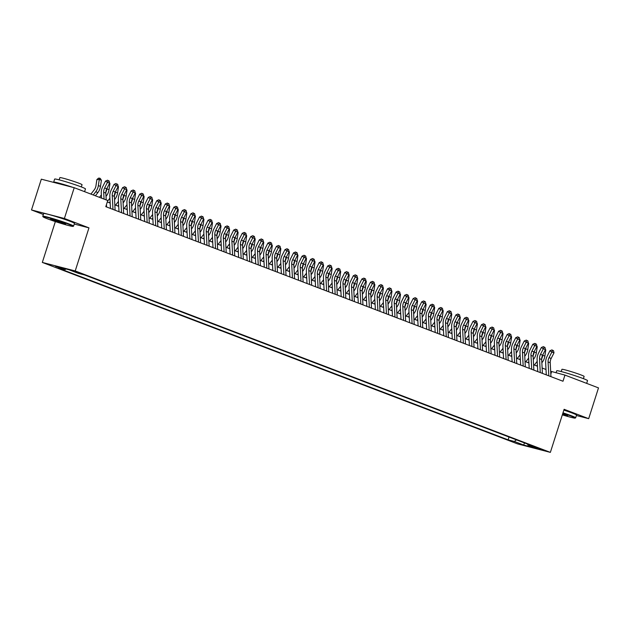 <?xml version="1.0" encoding="UTF-8"?>
<svg xmlns="http://www.w3.org/2000/svg" width="630" height="630" viewBox="0 0 630 630"><rect width="100%" height="100%" fill="white"/><g stroke="black" fill="none" stroke-linecap="round" stroke-linejoin="round"><path stroke-width="0.94" d="M541.296 449.19L534.508 447.198L541.296 449.19M42.32 262.426L517.466 443.859L550.36 452.379L75.214 270.947L42.32 262.426L55.353 221.579M74.253 224.052L88.964 227.863L64.394 218.484L31.5 209.955L43.344 214.483M31.5 209.955L41.32 179.18L74.214 187.709L64.394 218.484M74.214 187.709L107.754 200.513L105.793 206.671L562.992 381.245L564.96 375.094L550.667 371.275M73.285 271.176L81.742 273.822L73.379 270.868M527.554 444.095L527.853 444.977L534.075 446.583L84.562 274.948L78.341 273.333L68.938 269.742L55.424 266.238L64.827 269.829L58.606 268.215L508.119 439.858L514.34 441.473L516.419 439.842M527.853 444.977L537.248 448.56L523.743 445.063L514.34 441.473M576.403 415.493L588.68 418.674L598.5 387.899L564.96 375.094M588.68 418.674L564.11 409.295L550.36 452.379M88.964 227.863L75.214 270.947M546.005 369.495L542.123 368.007M537.461 366.227L533.578 364.746M528.916 362.967L525.034 361.486M520.372 359.706L516.482 358.218M511.82 356.438L507.938 354.958M503.276 353.178L499.393 351.697M494.731 349.91L490.849 348.429M486.187 346.65L482.304 345.169M477.642 343.389L473.752 341.901M469.09 340.121L465.208 338.641M460.546 336.861L456.663 335.38M452.001 333.601L448.119 332.112M443.457 330.333L439.575 328.852M434.913 327.072L431.03 325.592M426.368 323.812L422.478 322.324M417.816 320.544L413.934 319.064M409.272 317.284L405.389 315.795M400.727 314.016L396.845 312.535M392.183 310.755L388.3 309.275M383.639 307.495L379.748 306.007M375.086 304.227L371.204 302.746M366.542 300.967L362.659 299.486M357.998 297.707L354.115 296.218M349.453 294.438L345.571 292.958M340.909 291.178L337.018 289.698M332.356 287.91L328.474 286.43M323.812 284.65L319.93 283.169M315.268 281.389L311.385 279.901M306.723 278.121L302.841 276.641M298.179 274.861L294.297 273.381M289.635 271.601L285.744 270.113M281.082 268.333L277.2 266.852M272.538 265.072L268.656 263.592M263.994 261.812L260.111 260.324M255.449 258.544L251.567 257.064M246.905 255.284L243.015 253.795M238.353 252.016L234.47 250.535M229.808 248.755L225.926 247.275M221.264 245.495L217.382 244.007M212.72 242.227L208.837 240.747M204.175 238.967L200.293 237.486M195.623 235.707L191.74 234.218M187.078 232.439L183.196 230.958M178.534 229.178L174.652 227.698M169.99 225.91L166.107 224.43M161.445 222.65L157.563 221.169M152.901 219.39L149.011 217.901M144.349 216.121L140.466 214.641M135.804 212.861L131.922 211.381M127.26 209.601L123.378 208.113M118.716 206.333L114.833 204.852M110.171 203.073L107.289 201.97M550.825 374.141L551.62 371.637M65.937 268.963L64.827 269.829M509.024 437.023L508.119 439.858M523.743 445.063L524.436 442.906M104.06 199.104L103.69 192.276A6.473 4.575 110.9 0 1 104.643 187.953L107.478 182.338L105.533 181.094L102.69 186.708A9.71 6.867 -69.1 0 0 101.265 193.197L101.532 198.135M106.194 199.915L105.824 193.095A6.473 4.575 110.9 0 1 106.777 188.772L109.62 183.149L107.478 182.338L108.289 180.715L109.147 181.038L107.51 180.219L108.289 180.715M106.572 206.971L106.446 204.608M107.51 180.219L105.533 181.094M109.62 183.149L109.147 181.038M90.933 194.087L94.232 189.827A6.473 4.575 -69.1 0 0 95.973 185.708L96.878 179.589L98.477 178.172L99.43 178.125L100.288 178.447L101.406 180.282L100.493 186.401A9.71 6.867 110.9 0 1 97.878 192.583L95.398 195.796M101.406 180.282L99.264 179.471L98.359 185.582A9.71 6.867 110.9 0 1 95.744 191.764L93.264 194.977M99.43 178.125L99.264 179.471L96.878 179.589M68.922 224.351A15.789 0.882 -162.3 0 0 52.188 218.823A15.789 0.882 -162.3 0 0 43.037 216.791A15.789 0.882 -162.3 0 0 47.226 218.728A15.789 0.882 -162.3 0 0 63.173 224.028A15.789 0.882 -162.3 0 0 73.08 226.383A15.789 0.882 -162.3 0 0 68.922 224.351M43.037 216.791L42.785 216.31A16.175 0.898 17.7 0 1 42.777 216.255A16.175 0.898 17.7 0 1 52.558 218.5A16.175 0.898 17.7 0 1 69.3 224.052A16.175 0.898 17.7 0 1 73.6 226.091A16.175 0.898 17.7 0 1 73.56 226.131L73.08 226.383M63.496 222.941A7.891 0.441 17.7 0 1 65.591 223.91A7.891 0.441 17.7 0 1 61.016 222.902A7.891 0.441 17.7 0 1 52.652 220.138A7.891 0.441 17.7 0 1 50.573 219.122A7.891 0.441 17.7 0 1 55.519 220.295A7.891 0.441 17.7 0 1 63.496 222.941M51.605 219.248A7.505 0.417 -162.3 0 0 53.038 219.831A7.505 0.417 -162.3 0 0 64.669 223.414M53.983 182.464A16.175 0.898 17.7 0 1 53.66 182.157L54.645 179.077A16.175 0.898 17.7 0 1 64.425 181.322A16.175 0.898 17.7 0 1 81.168 186.874A16.175 0.898 17.7 0 1 85.467 188.913L84.585 191.67M53.66 182.157A16.175 0.898 17.7 0 1 72.804 187.338M77.459 188.945A16.175 0.898 17.7 0 1 80.183 189.953A16.175 0.898 17.7 0 1 82.325 190.803M59.149 179.857L59.866 177.621A11.647 0.646 17.7 0 1 66.906 179.243A11.647 0.646 17.7 0 1 78.963 183.236A11.647 0.646 17.7 0 1 82.058 184.7L81.341 186.937M42.777 216.255L43.643 213.546A16.175 0.898 17.7 0 1 53.424 215.791A16.175 0.898 17.7 0 1 70.166 221.343A16.175 0.898 17.7 0 1 74.466 223.382L73.6 226.091M62.118 184.574A8.804 0.488 17.7 0 1 64.669 185.236M562.33 414.863A15.789 0.882 -162.3 0 0 575.143 418.092A15.789 0.882 -162.3 0 0 570.985 416.06A15.789 0.882 -162.3 0 0 562.858 413.209M562.984 412.815A16.175 0.898 17.7 0 1 571.371 415.761A16.175 0.898 17.7 0 1 575.67 417.8A16.175 0.898 17.7 0 1 575.631 417.84L575.143 418.092M562.724 413.634A7.891 0.441 17.7 0 1 565.567 414.658A7.891 0.441 17.7 0 1 567.654 415.619A7.891 0.441 17.7 0 1 562.472 414.43M562.598 414.036A7.505 0.417 -162.3 0 0 566.74 415.131M556.069 372.787L556.715 370.786A16.175 0.898 17.7 0 1 566.496 373.031A16.175 0.898 17.7 0 1 583.238 378.583A16.175 0.898 17.7 0 1 587.538 380.622L586.656 383.379M579.529 380.654A16.175 0.898 17.7 0 1 582.254 381.662A16.175 0.898 17.7 0 1 584.396 382.512M561.22 371.566L561.928 369.33A11.647 0.646 17.7 0 1 568.977 370.952A11.647 0.646 17.7 0 1 581.025 374.945A11.647 0.646 17.7 0 1 584.12 376.417L583.412 378.654M563.85 410.106A16.175 0.898 17.7 0 1 572.237 413.052A16.175 0.898 17.7 0 1 576.537 415.091L575.67 417.8M112.983 209.412L112.235 195.544A6.473 4.575 110.9 0 1 113.187 191.213L116.022 185.598L114.077 184.354L111.242 189.969A9.71 6.867 -69.1 0 0 109.809 196.458L110.455 208.451M115.117 210.231L114.377 196.355A6.473 4.575 110.9 0 1 115.322 192.032L118.164 186.417L116.022 185.598L116.834 183.976L117.692 184.306L116.834 183.976M116.062 183.48L114.077 184.354M118.164 186.417L117.692 184.306M121.527 212.68L120.779 198.804A6.473 4.575 110.9 0 1 121.732 194.481L124.575 188.866L122.622 187.614L119.787 193.237A9.71 6.867 -69.1 0 0 118.361 199.726L119.007 211.711M123.669 213.491L122.921 199.623A6.473 4.575 110.9 0 1 123.874 195.292L126.709 189.677L124.575 188.866L125.386 187.244L126.236 187.567L124.606 186.74L125.386 187.244M124.606 186.74L122.622 187.614M126.709 189.677L126.236 187.567M130.079 215.94L129.331 202.073A6.473 4.575 110.9 0 1 130.276 197.741L133.119 192.126L131.166 190.882L128.331 196.497A9.71 6.867 -69.1 0 0 126.906 202.986L127.551 214.98M132.213 216.759L131.465 202.884A6.473 4.575 110.9 0 1 132.418 198.56L135.253 192.945L133.119 192.126L133.93 190.504L134.781 190.827L133.15 190.008L133.93 190.504M133.15 190.008L131.166 190.882M135.253 192.945L134.781 190.827M138.624 219.209L137.876 205.333A6.473 4.575 110.9 0 1 138.828 201.009L141.663 195.387L139.718 194.142L136.875 199.757A9.71 6.867 -69.1 0 0 135.45 206.246L136.096 218.24M140.758 220.02L140.01 206.152A6.473 4.575 110.9 0 1 140.963 201.82L143.797 196.206L141.663 195.387L142.474 193.764L143.333 194.095L141.695 193.268L142.474 193.764M141.695 193.268L139.718 194.142M143.797 196.206L143.333 194.095M109.565 182.913L109.951 183.55L109.045 189.661A9.71 6.867 110.9 0 1 106.423 195.843L106.005 196.387M109.951 183.55L109.502 183.377M106.974 188.378L106.903 188.85A9.71 6.867 110.9 0 1 105.816 192.489M99.477 197.355L101.359 194.922M118.109 186.173L118.495 186.811L117.589 192.93A9.71 6.867 110.9 0 1 114.975 199.112L114.55 199.655M118.495 186.811L118.046 186.637M115.518 191.646L115.455 192.111A9.71 6.867 110.9 0 1 114.369 195.749M110.1 201.828L109.376 202.766M107.51 201.285L109.903 198.19M126.654 189.441L127.039 190.071L126.134 196.19A9.71 6.867 110.9 0 1 123.519 202.372L123.094 202.915M127.039 190.071L126.598 189.906M124.071 194.906L124 195.371A9.71 6.867 110.9 0 1 122.913 199.017M118.645 205.089L117.92 206.034M115.597 205.144L118.448 201.45M135.198 192.701L135.584 193.339L134.678 199.45A9.71 6.867 110.9 0 1 132.064 205.632L131.638 206.183M135.584 193.339L135.143 193.166M132.615 198.166L132.544 198.639A9.71 6.867 110.9 0 1 131.457 202.277M127.197 208.357L126.465 209.294M124.141 208.404L127 204.711M147.168 222.469L146.42 208.593A6.473 4.575 110.9 0 1 147.373 204.27L150.208 198.655L148.263 197.411L145.42 203.025A9.71 6.867 -69.1 0 0 143.994 209.514L144.64 221.5M149.302 223.28L148.554 209.412A6.473 4.575 110.9 0 1 149.507 205.081L152.35 199.466L150.208 198.655L151.019 197.032L151.877 197.355L150.239 196.529L151.019 197.032M150.239 196.529L148.263 197.411M152.35 199.466L151.877 197.355M143.75 195.962L144.136 196.599L143.223 202.718A9.71 6.867 110.9 0 1 140.608 208.9L140.191 209.443M144.136 196.599L143.687 196.426M141.159 201.435L141.088 201.899A9.71 6.867 110.9 0 1 140.002 205.537M135.741 211.617L135.009 212.562M132.686 211.672L135.544 207.979M155.712 225.729L154.964 211.861A6.473 4.575 110.9 0 1 155.917 207.53L158.752 201.915L156.807 200.671L153.972 206.286A9.71 6.867 -69.1 0 0 152.539 212.775L153.185 224.768M157.846 226.548L157.106 212.672A6.473 4.575 110.9 0 1 158.051 208.349L160.894 202.734L158.752 201.915L159.563 200.293L160.422 200.616L158.784 199.797L159.563 200.293M158.784 199.797L156.807 200.671M160.894 202.734L160.422 200.616M152.295 199.23L152.68 199.86L151.775 205.978A9.71 6.867 110.9 0 1 149.153 212.16L148.735 212.704M152.68 199.86L152.232 199.694M149.704 204.695L149.633 205.167A9.71 6.867 110.9 0 1 148.546 208.806M144.286 214.885L143.561 215.822M141.23 214.932L144.089 211.239M164.257 228.997L163.509 215.121A6.473 4.575 110.9 0 1 164.462 210.798L167.304 205.175L165.351 203.931L162.516 209.554A9.71 6.867 -69.1 0 0 161.091 216.043L161.737 228.029M166.399 229.808L165.651 215.94A6.473 4.575 110.9 0 1 166.603 211.609L169.439 205.994L167.304 205.175L168.115 203.553L168.966 203.884L167.336 203.057L168.115 203.553M167.336 203.057L165.351 203.931M169.439 205.994L168.966 203.884M160.839 202.49L161.225 203.128L160.319 209.247A9.71 6.867 110.9 0 1 157.705 215.421L157.279 215.972M161.225 203.128L160.776 202.955M158.248 207.955L158.177 208.428A9.71 6.867 110.9 0 1 157.09 212.066M152.83 218.145L152.106 219.082M149.782 218.2L152.633 214.507M172.801 232.257L172.061 218.382A6.473 4.575 110.9 0 1 173.006 214.058L175.849 208.443L173.896 207.199L171.061 212.814A9.71 6.867 -69.1 0 0 169.635 219.303L170.281 231.297M174.943 233.076L174.195 219.201A6.473 4.575 110.9 0 1 175.148 214.877L177.983 209.255L175.849 208.443L176.66 206.821L177.51 207.144L175.88 206.317L176.66 206.821M175.88 206.317L173.896 207.199M177.983 209.255L177.51 207.144M169.383 205.75L169.769 206.388L168.864 212.507A9.71 6.867 110.9 0 1 166.249 218.689L165.824 219.232M169.769 206.388L169.32 206.215M166.793 211.223L166.73 211.688A9.71 6.867 110.9 0 1 165.643 215.334M161.374 221.406L160.65 222.351M158.327 221.461L161.178 217.767M181.353 235.518L180.605 221.65A6.473 4.575 110.9 0 1 181.558 217.318L184.393 211.704L182.448 210.459L179.605 216.074A9.71 6.867 -69.1 0 0 178.18 222.563L178.826 234.557M183.487 236.337L182.739 222.461A6.473 4.575 110.9 0 1 183.692 218.137L186.527 212.523L184.393 211.704L185.204 210.081L186.055 210.412L184.425 209.585L185.204 210.081M184.425 209.585L182.448 210.459M186.527 212.523L186.055 210.412M177.928 209.018L178.314 209.648L177.408 215.767A9.71 6.867 110.9 0 1 174.793 221.949L174.368 222.492M178.314 209.648L177.873 209.483M175.345 214.483L175.274 214.956A9.71 6.867 110.9 0 1 174.187 218.594M169.919 224.674L169.194 225.611M166.871 224.721L169.73 221.028M189.898 238.786L189.15 224.91A6.473 4.575 110.9 0 1 190.102 220.587L192.938 214.964L190.992 213.72L188.149 219.342A9.71 6.867 -69.1 0 0 186.724 225.831L187.37 237.817M192.032 239.597L191.284 225.729A6.473 4.575 110.9 0 1 192.237 221.398L195.072 215.783L192.938 214.964L193.749 213.342L194.607 213.672L192.969 212.845L193.749 213.342M192.969 212.845L190.992 213.72M195.072 215.783L194.607 213.672M186.472 212.279L186.858 212.916L185.952 219.035A9.71 6.867 110.9 0 1 183.338 225.217L182.921 225.761M186.858 212.916L186.417 212.743M183.889 217.752L183.818 218.216A9.71 6.867 110.9 0 1 182.731 221.855M178.471 227.934L177.739 228.871M175.416 227.989L178.274 224.296M198.442 242.046L197.694 228.17A6.473 4.575 110.9 0 1 198.647 223.847L201.482 218.232L199.537 216.988L196.702 222.603A9.71 6.867 -69.1 0 0 195.268 229.092L195.914 241.085M200.576 242.865L199.828 228.989A6.473 4.575 110.9 0 1 200.781 224.666L203.624 219.043L201.482 218.232L202.293 216.61L203.151 216.933L201.513 216.114L202.293 216.61M201.513 216.114L199.537 216.988M203.624 219.043L203.151 216.933M195.024 215.547L195.41 216.177L194.505 222.295A9.71 6.867 110.9 0 1 191.882 228.477L191.465 229.021M195.41 216.177L194.961 216.011M192.434 221.012L192.363 221.476A9.71 6.867 110.9 0 1 191.276 225.123M187.015 231.194L186.291 232.139M183.96 231.249L186.819 227.556M206.986 245.306L206.238 231.438A6.473 4.575 110.9 0 1 207.191 227.107L210.034 221.492L208.081 220.248L205.246 225.863A9.71 6.867 -69.1 0 0 203.813 232.352L204.459 244.345M209.129 246.125L208.38 232.25A6.473 4.575 110.9 0 1 209.325 227.926L212.168 222.311L210.034 221.492L210.845 219.87L211.696 220.201L210.066 219.374L210.845 219.87M210.066 219.374L208.081 220.248M212.168 222.311L211.696 220.201M203.569 218.807L203.955 219.445L203.049 225.556A9.71 6.867 110.9 0 1 200.427 231.738L200.009 232.281M203.955 219.445L203.506 219.272M200.978 224.272L200.907 224.745A9.71 6.867 110.9 0 1 199.82 228.383M195.56 234.462L194.835 235.4M192.504 234.51L195.363 230.816M215.531 248.574L214.791 234.699A6.473 4.575 110.9 0 1 215.736 230.375L218.578 224.76L216.625 223.508L213.791 229.131A9.71 6.867 -69.1 0 0 212.365 235.62L213.011 247.606M217.673 249.386L216.925 235.518A6.473 4.575 110.9 0 1 217.878 231.186L220.713 225.571L218.578 224.76L219.39 223.138L220.24 223.461L218.61 222.634L219.39 223.138M218.61 222.634L216.625 223.508M220.713 225.571L220.24 223.461M212.113 222.067L212.499 222.705L211.593 228.824A9.71 6.867 110.9 0 1 208.979 235.006L208.554 235.549M212.499 222.705L212.05 222.532M209.522 227.54L209.459 228.005A9.71 6.867 110.9 0 1 208.373 231.643M204.104 237.723L203.38 238.66M201.057 237.778L203.907 234.084M224.083 251.835L223.335 237.967A6.473 4.575 110.9 0 1 224.288 233.636L227.123 228.021L225.17 226.776L222.335 232.391A9.71 6.867 -69.1 0 0 220.909 238.88L221.555 250.874M226.217 252.654L225.469 238.778A6.473 4.575 110.9 0 1 226.422 234.455L229.257 228.84L227.123 228.021L227.934 226.398L228.784 226.721L227.154 225.902L227.934 226.398M227.154 225.902L225.17 226.776M229.257 228.84L228.784 226.721M220.657 225.335L221.043 225.965L220.138 232.084A9.71 6.867 110.9 0 1 217.523 238.266L217.098 238.809M221.043 225.965L220.602 225.8M218.075 230.8L218.004 231.273A9.71 6.867 110.9 0 1 216.917 234.911M212.649 240.983L211.924 241.928M209.601 241.038L212.452 237.345M232.627 255.103L231.879 241.227A6.473 4.575 110.9 0 1 232.832 236.904L235.667 231.281L233.722 230.037L230.879 235.651A9.71 6.867 -69.1 0 0 229.454 242.148L230.1 254.134M234.762 255.914L234.014 242.046A6.473 4.575 110.9 0 1 234.966 237.715L237.801 232.1L235.667 231.281L236.478 229.659L237.337 229.989L235.699 229.162L236.478 229.659M235.699 229.162L233.722 230.037M237.801 232.1L237.337 229.989M229.202 228.595L229.588 229.233L228.682 235.344A9.71 6.867 110.9 0 1 226.068 241.526L225.65 242.077M229.588 229.233L229.147 229.06M226.619 234.061L226.548 234.533A9.71 6.867 110.9 0 1 225.461 238.171M221.201 244.251L220.468 245.188M218.145 244.298L221.004 240.605M241.172 258.363L240.424 244.487A6.473 4.575 110.9 0 1 241.377 240.164L244.212 234.549L242.266 233.305L239.424 238.92A9.71 6.867 -69.1 0 0 237.998 245.409L238.644 257.394M243.306 259.182L242.558 245.306A6.473 4.575 110.9 0 1 243.511 240.983L246.354 235.36L244.212 234.549L245.023 232.927L245.881 233.25L244.243 232.423L245.023 232.927M244.243 232.423L242.266 233.305M246.354 235.36L245.881 233.25M237.754 231.856L238.14 232.494L237.226 238.612A9.71 6.867 110.9 0 1 234.612 244.794L234.195 245.338M238.14 232.494L237.691 232.32M235.163 237.329L235.092 237.793A9.71 6.867 110.9 0 1 234.006 241.44M229.745 247.511L229.013 248.456M226.69 247.566L229.548 243.873M249.716 261.623L248.968 247.755A6.473 4.575 110.9 0 1 249.921 243.424L252.756 237.809L250.811 236.565L247.976 242.18A9.71 6.867 -69.1 0 0 246.543 248.669L247.188 260.662M251.85 262.442L251.11 248.566A6.473 4.575 110.9 0 1 252.055 244.243L254.898 238.628L252.756 237.809L253.567 236.187L254.425 236.51L252.787 235.691L253.567 236.187M252.787 235.691L250.811 236.565M254.898 238.628L254.425 236.51M246.298 235.124L246.684 235.754L245.779 241.873A9.71 6.867 110.9 0 1 243.156 248.055L242.739 248.598M246.684 235.754L246.236 235.589M243.708 240.589L243.637 241.062A9.71 6.867 110.9 0 1 242.55 244.7M238.29 250.779L237.565 251.716M235.234 250.827L238.093 247.133M258.261 264.891L257.512 251.016A6.473 4.575 110.9 0 1 258.465 246.692L261.308 241.07L259.355 239.825L256.52 245.448A9.71 6.867 -69.1 0 0 255.095 251.937L255.741 263.923M260.403 265.702L259.655 251.835A6.473 4.575 110.9 0 1 260.607 247.503L263.442 241.889L261.308 241.07L262.119 239.447L262.97 239.778L261.34 238.951L262.119 239.447M261.34 238.951L259.355 239.825M263.442 241.889L262.97 239.778M254.843 238.384L255.229 239.022L254.323 245.141A9.71 6.867 110.9 0 1 251.709 251.323L251.283 251.866M255.229 239.022L254.78 238.849M252.252 243.857L252.189 244.322A9.71 6.867 110.9 0 1 251.102 247.96M246.834 254.04L246.109 254.977M243.786 254.095L246.637 250.401M266.813 268.152L266.065 254.276A6.473 4.575 110.9 0 1 267.01 249.952L269.853 244.338L267.9 243.093L265.065 248.708A9.71 6.867 -69.1 0 0 263.639 255.197L264.285 267.191M268.947 268.971L268.199 255.095A6.473 4.575 110.9 0 1 269.152 250.772L271.987 245.149L269.853 244.338L270.664 242.715L271.514 243.038L269.884 242.219L270.664 242.715M269.884 242.219L267.9 243.093M271.987 245.149L271.514 243.038M263.387 241.644L263.773 242.282L262.868 248.401A9.71 6.867 110.9 0 1 260.253 254.583L259.828 255.126M263.773 242.282L263.332 242.117M260.804 247.118L260.733 247.582A9.71 6.867 110.9 0 1 259.647 251.228M255.378 257.3L254.654 258.245M252.331 257.355L255.181 253.662M275.357 271.412L274.609 257.544A6.473 4.575 110.9 0 1 275.562 253.213L278.397 247.598L276.452 246.354L273.609 251.968A9.71 6.867 -69.1 0 0 272.184 258.457L272.829 270.451M277.491 272.231L276.743 258.355A6.473 4.575 110.9 0 1 277.696 254.032L280.531 248.417L278.397 247.598L279.208 245.976L280.066 246.306L278.428 245.48L279.208 245.976M278.428 245.48L276.452 246.354M280.531 248.417L280.066 246.306M271.932 244.912L272.317 245.55L271.412 251.661A9.71 6.867 110.9 0 1 268.797 257.843L268.372 258.387M272.317 245.55L271.877 245.377M269.349 250.378L269.278 250.85A9.71 6.867 110.9 0 1 268.191 254.489M263.923 260.568L263.198 261.505M260.875 260.615L263.734 256.922M283.902 274.68L283.154 260.804A6.473 4.575 110.9 0 1 284.106 256.481L286.941 250.866L284.996 249.614L282.153 255.237A9.71 6.867 -69.1 0 0 280.728 261.726L281.374 273.711M286.036 275.491L285.288 261.623A6.473 4.575 110.9 0 1 286.24 257.292L289.075 251.677L286.941 250.866L287.752 249.244L288.611 249.567L286.973 248.74L287.752 249.244M286.973 248.74L284.996 249.614M289.075 251.677L288.611 249.567M280.476 248.173L280.87 248.811L279.956 254.93A9.71 6.867 110.9 0 1 277.342 261.111L276.924 261.655M280.87 248.811L280.421 248.637M277.893 253.646L277.822 254.111A9.71 6.867 110.9 0 1 276.735 257.749M272.475 263.828L271.743 264.765M269.419 263.883L272.278 260.19M292.446 277.94L291.698 264.072A6.473 4.575 110.9 0 1 292.651 259.741L295.486 254.126L293.541 252.882L290.706 258.497A9.71 6.867 -69.1 0 0 289.272 264.986L289.918 276.98M294.58 278.759L293.832 264.884A6.473 4.575 110.9 0 1 294.785 260.56L297.628 254.945L295.486 254.126L296.297 252.504L297.155 252.827L295.517 252.008L296.297 252.504M295.517 252.008L293.541 252.882M297.628 254.945L297.155 252.827M289.028 251.441L289.414 252.071L288.509 258.19A9.71 6.867 110.9 0 1 285.886 264.372L285.469 264.915M289.414 252.071L288.965 251.905M286.437 256.906L286.366 257.371A9.71 6.867 110.9 0 1 285.28 261.017M281.019 267.089L280.295 268.034M277.964 267.144L280.822 263.45M300.99 281.208L300.242 267.333A6.473 4.575 110.9 0 1 301.195 263.009L304.038 257.386L302.085 256.142L299.25 261.757A9.71 6.867 -69.1 0 0 297.825 268.246L298.47 280.24M303.132 282.019L302.384 268.152A6.473 4.575 110.9 0 1 303.329 263.82L306.172 258.205L304.038 257.386L304.849 255.764L305.7 256.095L304.07 255.268L304.849 255.764M304.07 255.268L302.085 256.142M306.172 258.205L305.7 256.095M297.573 254.701L297.959 255.339L297.053 261.45A9.71 6.867 110.9 0 1 294.43 267.632L294.013 268.183M297.959 255.339L297.51 255.166M294.982 260.166L294.911 260.639A9.71 6.867 110.9 0 1 293.824 264.277M289.564 270.357L288.839 271.294M286.508 270.404L289.367 266.711M309.535 284.469L308.794 270.593A6.473 4.575 110.9 0 1 309.739 266.269L312.582 260.655L310.629 259.41L307.794 265.025A9.71 6.867 -69.1 0 0 306.369 271.514L307.015 283.5M311.677 285.28L310.929 271.412A6.473 4.575 110.9 0 1 311.882 267.081L314.716 261.466L312.582 260.655L313.393 259.032L314.244 259.355L312.614 258.528L313.393 259.032M312.614 258.528L310.629 259.41M314.716 261.466L314.244 259.355M306.117 257.961L306.503 258.599L305.597 264.718A9.71 6.867 110.9 0 1 302.983 270.9L302.558 271.443M306.503 258.599L306.054 258.426M303.526 263.434L303.463 263.899A9.71 6.867 110.9 0 1 302.376 267.537M298.108 273.617L297.384 274.562M295.06 273.672L297.911 269.979M318.087 287.729L317.339 273.861A6.473 4.575 110.9 0 1 318.292 269.53L321.127 263.915L319.174 262.671L316.339 268.286A9.71 6.867 -69.1 0 0 314.913 274.774L315.559 286.768M320.221 288.548L319.473 274.672A6.473 4.575 110.9 0 1 320.426 270.349L323.261 264.734L321.127 263.915L321.938 262.293L322.788 262.615L321.158 261.796L321.938 262.293M321.158 261.796L319.174 262.671M323.261 264.734L322.788 262.615M326.631 290.997L325.883 277.121A6.473 4.575 110.9 0 1 326.836 272.798L329.671 267.175L327.726 265.931L324.883 271.554A9.71 6.867 -69.1 0 0 323.458 278.043L324.103 290.028M328.766 291.808L328.017 277.94A6.473 4.575 110.9 0 1 328.97 273.609L331.805 267.994L329.671 267.175L330.482 265.553L331.341 265.884L329.703 265.057L330.482 265.553M329.703 265.057L327.726 265.931M331.805 267.994L331.341 265.884M335.176 294.257L334.428 280.382A6.473 4.575 110.9 0 1 335.38 276.058L338.216 270.443L336.27 269.199L333.427 274.814A9.71 6.867 -69.1 0 0 332.002 281.303L332.648 293.296M337.31 295.076L336.562 281.2A6.473 4.575 110.9 0 1 337.515 276.877L340.357 271.254L338.216 270.443L339.027 268.821L339.885 269.144L338.247 268.317L339.027 268.821M338.247 268.317L336.27 269.199M340.357 271.254L339.885 269.144M314.661 261.23L315.047 261.859L314.142 267.978A9.71 6.867 110.9 0 1 311.527 274.16L311.102 274.704M315.047 261.859L314.606 261.694M312.078 266.695L312.007 267.167A9.71 6.867 110.9 0 1 310.921 270.805M306.652 276.885L305.928 277.822M303.605 276.932L306.456 273.239M323.206 264.49L323.592 265.128L322.686 271.246A9.71 6.867 110.9 0 1 320.072 277.42L319.654 277.972M323.592 265.128L323.151 264.954M320.623 269.955L320.552 270.427A9.71 6.867 110.9 0 1 319.465 274.066M315.205 280.145L314.472 281.082M312.149 280.2L315.008 276.507M331.758 267.75L332.144 268.388L331.23 274.507A9.71 6.867 110.9 0 1 328.616 280.689L328.198 281.232M332.144 268.388L331.695 268.215M329.167 273.223L329.096 273.688A9.71 6.867 110.9 0 1 328.01 277.334M323.749 283.405L323.017 284.35M320.694 283.461L323.552 279.767M343.72 297.517L342.972 283.65A6.473 4.575 110.9 0 1 343.925 279.318L346.76 273.704L344.815 272.459L341.98 278.074A9.71 6.867 -69.1 0 0 340.546 284.563L341.192 296.557M345.854 298.336L345.114 284.461A6.473 4.575 110.9 0 1 346.059 280.137L348.902 274.523L346.76 273.704L347.571 272.081L348.429 272.412L347.571 272.081M346.799 271.585L344.815 272.459M348.902 274.523L348.429 272.412M340.302 271.018L340.688 271.648L339.783 277.767A9.71 6.867 110.9 0 1 337.16 283.949L336.743 284.492M340.688 271.648L340.239 271.483M337.711 276.483L337.641 276.956A9.71 6.867 110.9 0 1 336.554 280.594M332.293 286.674L331.569 287.611M329.238 286.721L332.097 283.027M352.264 300.786L351.516 286.91A6.473 4.575 110.9 0 1 352.469 282.586L355.312 276.964L353.359 275.719L350.524 281.342A9.71 6.867 -69.1 0 0 349.099 287.831L349.745 299.817M354.406 301.597L353.658 287.729A6.473 4.575 110.9 0 1 354.611 283.398L357.446 277.783L355.312 276.964L356.123 275.341L356.974 275.672L355.344 274.845L356.123 275.341M355.344 274.845L353.359 275.719M357.446 277.783L356.974 275.672M348.847 274.278L349.233 274.916L348.327 281.035A9.71 6.867 110.9 0 1 345.712 287.217L345.287 287.76M349.233 274.916L348.784 274.743M346.256 279.752L346.193 280.216A9.71 6.867 110.9 0 1 345.106 283.854M340.838 289.934L340.113 290.871M337.79 289.989L340.641 286.296M360.817 304.046L360.069 290.17A6.473 4.575 110.9 0 1 361.014 285.847L363.856 280.232L361.904 278.988L359.068 284.602A9.71 6.867 -69.1 0 0 357.643 291.091L358.289 303.085M362.951 304.865L362.203 290.989A6.473 4.575 110.9 0 1 363.156 286.666L365.991 281.043L363.856 280.232L364.668 278.61L365.518 278.933L363.888 278.113L364.668 278.61M363.888 278.113L361.904 278.988M365.991 281.043L365.518 278.933M357.391 277.546L357.777 278.176L356.871 284.295A9.71 6.867 110.9 0 1 354.257 290.477L353.832 291.021M357.777 278.176L357.336 278.011M354.808 283.012L354.737 283.476A9.71 6.867 110.9 0 1 353.65 287.123M349.382 293.194L348.658 294.139M346.335 293.249L349.185 289.556M369.361 307.306L368.613 293.438A6.473 4.575 110.9 0 1 369.566 289.107L372.401 283.492L370.456 282.248L367.613 287.863A9.71 6.867 -69.1 0 0 366.188 294.352L366.833 306.345M371.495 308.125L370.747 294.249A6.473 4.575 110.9 0 1 371.7 289.926L374.535 284.311L372.401 283.492L373.212 281.87L374.07 282.201L372.432 281.374L373.212 281.87M372.432 281.374L370.456 282.248M374.535 284.311L374.07 282.201M365.935 280.807L366.321 281.445L365.416 287.556A9.71 6.867 110.9 0 1 362.801 293.738L362.376 294.281M366.321 281.445L365.88 281.271M363.352 286.272L363.282 286.745A9.71 6.867 110.9 0 1 362.195 290.383M357.934 296.462L357.202 297.399M354.879 296.51L357.738 292.816M377.905 310.574L377.157 296.698A6.473 4.575 110.9 0 1 378.11 292.375L380.945 286.76L379 285.508L376.157 291.131A9.71 6.867 -69.1 0 0 374.732 297.62L375.378 309.606M380.04 311.385L379.291 297.517A6.473 4.575 110.9 0 1 380.244 293.186L383.087 287.571L380.945 286.76L381.756 285.138L382.615 285.461L380.977 284.634L381.756 285.138M380.977 284.634L379 285.508M383.087 287.571L382.615 285.461M374.488 284.067L374.874 284.705L373.96 290.824A9.71 6.867 110.9 0 1 371.346 297.006L370.928 297.549M374.874 284.705L374.425 284.532M371.897 289.54L371.826 290.005A9.71 6.867 110.9 0 1 370.739 293.643M366.479 299.723L365.746 300.66M363.423 299.778L366.282 296.084M386.45 313.834L385.702 299.967A6.473 4.575 110.9 0 1 386.655 295.635L389.49 290.02L387.544 288.776L384.709 294.391A9.71 6.867 -69.1 0 0 383.276 300.88L383.922 312.874M388.584 314.654L387.844 300.778A6.473 4.575 110.9 0 1 388.789 296.454L391.632 290.839L389.49 290.02L390.301 288.398L391.159 288.721L389.521 287.902L390.301 288.398M389.521 287.902L387.544 288.776M391.632 290.839L391.159 288.721M383.032 287.335L383.418 287.965L382.512 294.084A9.71 6.867 110.9 0 1 379.89 300.266L379.473 300.809M383.418 287.965L382.969 287.8M380.441 292.8L380.37 293.273A9.71 6.867 110.9 0 1 379.284 296.911M375.023 302.983L374.299 303.928M371.968 303.038L374.826 299.344M394.994 317.103L394.246 303.227A6.473 4.575 110.9 0 1 395.199 298.904L398.042 293.281L396.089 292.036L393.254 297.651A9.71 6.867 -69.1 0 0 391.828 304.148L392.474 316.134M397.136 317.914L396.388 304.046A6.473 4.575 110.9 0 1 397.341 299.715L400.176 294.1L398.042 293.281L398.853 291.659L399.703 291.989L398.073 291.162L398.853 291.659M398.073 291.162L396.089 292.036M400.176 294.1L399.703 291.989M391.577 290.595L391.962 291.233L391.057 297.344A9.71 6.867 110.9 0 1 388.442 303.526L388.017 304.077M391.962 291.233L391.514 291.06M388.986 296.061L388.915 296.533A9.71 6.867 110.9 0 1 387.828 300.171M383.568 306.251L382.843 307.188M380.52 306.298L383.371 302.605M403.539 320.363L402.798 306.487A6.473 4.575 110.9 0 1 403.743 302.164L406.586 296.549L404.633 295.305L401.798 300.919A9.71 6.867 -69.1 0 0 400.373 307.409L401.019 319.394M405.681 321.182L404.933 307.306A6.473 4.575 110.9 0 1 405.885 302.983L408.72 297.36L406.586 296.549L407.397 294.927L408.248 295.25L406.618 294.423L407.397 294.927M406.618 294.423L404.633 295.305M408.72 297.36L408.248 295.25M400.121 293.856L400.507 294.493L399.601 300.612A9.71 6.867 110.9 0 1 396.987 306.794L396.561 307.338M400.507 294.493L400.066 294.32M397.53 299.329L397.467 299.793A9.71 6.867 110.9 0 1 396.38 303.44M392.112 309.511L391.387 310.456M389.064 309.566L391.915 305.873M412.091 323.623L411.343 309.755A6.473 4.575 110.9 0 1 412.296 305.424L415.131 299.809L413.185 298.565L410.343 304.18A9.71 6.867 -69.1 0 0 408.917 310.669L409.563 322.662M414.225 324.442L413.477 310.566A6.473 4.575 110.9 0 1 414.43 306.243L417.265 300.628L415.131 299.809L415.942 298.187L416.792 298.51L415.162 297.691L415.942 298.187M415.162 297.691L413.185 298.565M417.265 300.628L416.792 298.51M408.665 297.124L409.051 297.754L408.145 303.873A9.71 6.867 110.9 0 1 405.531 310.055L405.106 310.598M409.051 297.754L408.61 297.588M406.082 302.589L406.011 303.061A9.71 6.867 110.9 0 1 404.925 306.7M400.656 312.779L399.932 313.716M397.609 312.827L400.467 309.133M420.635 326.891L419.887 313.016A6.473 4.575 110.9 0 1 420.84 308.692L423.675 303.069L421.73 301.825L418.887 307.448A9.71 6.867 -69.1 0 0 417.462 313.937L418.107 325.923M422.769 327.702L422.021 313.834A6.473 4.575 110.9 0 1 422.974 309.503L425.809 303.888L423.675 303.069L424.486 301.447L425.344 301.778L423.706 300.951L424.486 301.447M423.706 300.951L421.73 301.825M425.809 303.888L425.344 301.778M417.21 300.384L417.595 301.022L416.69 307.141A9.71 6.867 110.9 0 1 414.075 313.323L413.658 313.866M417.595 301.022L417.154 300.849M414.627 305.857L414.556 306.322A9.71 6.867 110.9 0 1 413.469 309.96M409.209 316.039L408.476 316.977M406.153 316.095L409.012 312.401M429.18 330.151L428.431 316.276A6.473 4.575 110.9 0 1 429.384 311.952L432.219 306.337L430.274 305.093L427.439 310.708A9.71 6.867 -69.1 0 0 426.006 317.197L426.652 329.191M431.314 330.97L430.566 317.095A6.473 4.575 110.9 0 1 431.519 312.771L434.361 307.149L432.219 306.337L433.03 304.715L433.889 305.038L432.251 304.219L433.03 304.715M432.251 304.219L430.274 305.093M434.361 307.149L433.889 305.038M425.762 303.644L426.148 304.282L425.242 310.401A9.71 6.867 110.9 0 1 422.62 316.583L422.202 317.126M426.148 304.282L425.699 304.117M423.171 309.117L423.1 309.582A9.71 6.867 110.9 0 1 422.013 313.228M417.753 319.3L417.028 320.245M414.697 319.355L417.556 315.661M437.724 333.412L436.976 319.544A6.473 4.575 110.9 0 1 437.929 315.213L440.772 309.598L438.819 308.353L435.984 313.968A9.71 6.867 -69.1 0 0 434.55 320.457L435.196 332.451M439.866 334.231L439.118 320.355A6.473 4.575 110.9 0 1 440.063 316.032L442.906 310.417L440.772 309.598L441.583 307.975L442.433 308.306L440.803 307.479L441.583 307.975M440.803 307.479L438.819 308.353M442.906 310.417L442.433 308.306M434.306 306.912L434.692 307.55L433.786 313.661A9.71 6.867 110.9 0 1 431.164 319.843L430.747 320.386M434.692 307.55L434.243 307.377M431.715 312.378L431.644 312.85A9.71 6.867 110.9 0 1 430.558 316.488M426.297 322.568L425.573 323.505M423.242 322.615L426.101 318.922M446.268 336.68L445.528 322.804A6.473 4.575 110.9 0 1 446.473 318.481L449.316 312.866L447.363 311.614L444.528 317.236A9.71 6.867 -69.1 0 0 443.103 323.725L443.748 335.711M448.41 337.491L447.662 323.623A6.473 4.575 110.9 0 1 448.615 319.292L451.45 313.677L449.316 312.866L450.127 311.244L450.978 311.566L449.348 310.74L450.127 311.244M449.348 310.74L447.363 311.614M451.45 313.677L450.978 311.566M442.851 310.173L443.237 310.81L442.331 316.929A9.71 6.867 110.9 0 1 439.716 323.111L439.291 323.655M443.237 310.81L442.788 310.637M440.26 315.646L440.197 316.11A9.71 6.867 110.9 0 1 439.11 319.749M434.842 325.828L434.117 326.765M431.794 325.883L434.645 322.19M454.821 339.94L454.072 326.072A6.473 4.575 110.9 0 1 455.025 321.741L457.86 316.126L455.907 314.882L453.072 320.497A9.71 6.867 -69.1 0 0 451.647 326.986L452.293 338.979M456.955 340.759L456.207 326.883A6.473 4.575 110.9 0 1 457.159 322.56L459.995 316.945L457.86 316.126L458.672 314.504L459.522 314.827L457.892 314.008L458.672 314.504M457.892 314.008L455.907 314.882M459.995 316.945L459.522 314.827M451.395 313.441L451.781 314.071L450.875 320.19A9.71 6.867 110.9 0 1 448.261 326.371L447.835 326.915M451.781 314.071L451.34 313.905M448.812 318.906L448.741 319.371A9.71 6.867 110.9 0 1 447.654 323.017M443.386 329.088L442.662 330.033M440.338 329.143L443.189 325.45M463.365 343.208L462.617 329.332A6.473 4.575 110.9 0 1 463.57 325.009L466.405 319.386L464.46 318.142L461.617 323.757A9.71 6.867 -69.1 0 0 460.191 330.246L460.837 342.24M465.499 344.019L464.751 330.151A6.473 4.575 110.9 0 1 465.704 325.82L468.539 320.205L466.405 319.386L467.216 317.764L468.074 318.095L466.436 317.268L467.216 317.764M466.436 317.268L464.46 318.142M468.539 320.205L468.074 318.095M459.939 316.701L460.325 317.339L459.42 323.45A9.71 6.867 110.9 0 1 456.805 329.632L456.388 330.183M460.325 317.339L459.884 317.166M457.356 322.166L457.285 322.639A9.71 6.867 110.9 0 1 456.199 326.277M451.938 332.356L451.206 333.294M448.883 332.404L451.741 328.71M471.909 346.468L471.161 332.593A6.473 4.575 110.9 0 1 472.114 328.269L474.949 322.654L473.004 321.41L470.161 327.025A9.71 6.867 -69.1 0 0 468.736 333.514L469.381 345.5M474.043 347.28L473.295 333.412A6.473 4.575 110.9 0 1 474.248 329.08L477.091 323.466L474.949 322.654L475.76 321.032L476.619 321.355L474.981 320.528L475.76 321.032M474.981 320.528L473.004 321.41M477.091 323.466L476.619 321.355M468.492 319.961L468.877 320.599L467.964 326.718A9.71 6.867 110.9 0 1 465.349 332.9L464.932 333.443M468.877 320.599L468.429 320.426M465.901 325.434L465.83 325.899A9.71 6.867 110.9 0 1 464.743 329.537M460.483 335.617L459.75 336.562M457.427 335.672L460.286 331.978M480.454 349.729L479.706 335.861A6.473 4.575 110.9 0 1 480.659 331.53L483.494 325.915L481.548 324.67L478.713 330.285A9.71 6.867 -69.1 0 0 477.28 336.774L477.926 348.768M482.588 350.548L481.848 336.672A6.473 4.575 110.9 0 1 482.793 332.349L485.635 326.734L483.494 325.915L484.305 324.293L485.163 324.615L483.525 323.796L484.305 324.293M483.525 323.796L481.548 324.67M485.635 326.734L485.163 324.615M477.036 323.229L477.422 323.859L476.516 329.978A9.71 6.867 110.9 0 1 473.894 336.16L473.476 336.704M477.422 323.859L476.973 323.694M474.445 328.695L474.374 329.167A9.71 6.867 110.9 0 1 473.287 332.805M469.027 338.877L468.303 339.822M465.972 338.932L468.83 335.239M488.998 352.997L488.25 339.121A6.473 4.575 110.9 0 1 489.203 334.798L492.046 329.175L490.093 327.931L487.258 333.553A9.71 6.867 -69.1 0 0 485.832 340.043L486.478 352.028M491.14 353.808L490.392 339.94A6.473 4.575 110.9 0 1 491.345 335.609L494.18 329.994L492.046 329.175L492.857 327.553L493.707 327.884L492.077 327.057L492.857 327.553M492.077 327.057L490.093 327.931M494.18 329.994L493.707 327.884M485.58 326.49L485.966 327.127L485.061 333.246A9.71 6.867 110.9 0 1 482.446 339.42L482.021 339.972M485.966 327.127L485.517 326.954M482.99 331.955L482.926 332.427A9.71 6.867 110.9 0 1 481.84 336.066M477.572 342.145L476.847 343.082M474.524 342.2L477.375 338.507M497.55 356.257L496.802 342.381A6.473 4.575 110.9 0 1 497.747 338.058L500.59 332.443L498.637 331.199L495.802 336.814A9.71 6.867 -69.1 0 0 494.377 343.303L495.022 355.296M499.684 357.076L498.936 343.2A6.473 4.575 110.9 0 1 499.889 338.877L502.724 333.254L500.59 332.443L501.401 330.821L502.252 331.144L500.622 330.317L501.401 330.821M500.622 330.317L498.637 331.199M502.724 333.254L502.252 331.144M494.125 329.75L494.511 330.388L493.605 336.507A9.71 6.867 110.9 0 1 490.99 342.689L490.565 343.232M494.511 330.388L494.07 330.214M491.542 335.223L491.471 335.688A9.71 6.867 110.9 0 1 490.384 339.334M486.116 345.405L485.391 346.35M483.068 345.46L485.919 341.767M506.095 359.517L505.347 345.649A6.473 4.575 110.9 0 1 506.299 341.318L509.134 335.703L507.189 334.459L504.347 340.074A9.71 6.867 -69.1 0 0 502.921 346.563L503.567 358.557M508.229 360.336L507.481 346.461A6.473 4.575 110.9 0 1 508.434 342.137L511.269 336.522L509.134 335.703L509.946 334.081L510.804 334.412L509.166 333.585L509.946 334.081M509.166 333.585L507.189 334.459M511.269 336.522L510.804 334.412M502.669 333.018L503.055 333.648L502.149 339.767A9.71 6.867 110.9 0 1 499.535 345.949L499.11 346.492M503.055 333.648L502.614 333.483M500.086 338.483L500.015 338.956A9.71 6.867 110.9 0 1 498.928 342.594M494.66 348.673L493.936 349.611M491.613 348.721L494.471 345.027M514.639 362.786L513.891 348.91A6.473 4.575 110.9 0 1 514.844 344.586L517.679 338.964L515.734 337.719L512.891 343.342A9.71 6.867 -69.1 0 0 511.466 349.831L512.111 361.817M516.773 363.597L516.025 349.729A6.473 4.575 110.9 0 1 516.978 345.398L519.813 339.783L517.679 338.964L518.49 337.341L519.348 337.672L517.71 336.845L518.49 337.341M517.71 336.845L515.734 337.719M519.813 339.783L519.348 337.672M511.221 336.278L511.607 336.916L510.694 343.035A9.71 6.867 110.9 0 1 508.079 349.217L507.662 349.76M511.607 336.916L511.158 336.743M508.63 341.751L508.56 342.216A9.71 6.867 110.9 0 1 507.473 345.854M503.212 351.934L502.48 352.871M500.157 351.989L503.016 348.295M523.183 366.046L522.435 352.17A6.473 4.575 110.9 0 1 523.388 347.847L526.223 342.232L524.278 340.988L521.443 346.602A9.71 6.867 -69.1 0 0 520.01 353.091L520.656 365.085M525.318 366.865L524.569 352.989A6.473 4.575 110.9 0 1 525.522 348.666L528.365 343.043L526.223 342.232L527.034 340.609L527.893 340.932L526.255 340.113L527.034 340.609M526.255 340.113L524.278 340.988M528.365 343.043L527.893 340.932M519.766 339.546L520.152 340.176L519.246 346.295A9.71 6.867 110.9 0 1 516.624 352.477L516.206 353.02M520.152 340.176L519.703 340.011M517.175 345.012L517.104 345.476A9.71 6.867 110.9 0 1 516.017 349.122M511.757 355.194L511.032 356.139M508.701 355.249L511.56 351.556M531.728 369.306L530.98 355.438A6.473 4.575 110.9 0 1 531.933 351.107L534.775 345.492L532.822 344.248L529.987 349.863A9.71 6.867 -69.1 0 0 528.562 356.352L529.208 368.345M533.87 370.125L533.122 356.249A6.473 4.575 110.9 0 1 534.067 351.926L536.91 346.311L534.775 345.492L535.587 343.87L536.437 344.2L534.807 343.374L535.587 343.87M534.807 343.374L532.822 344.248M536.91 346.311L536.437 344.2M528.31 342.807L528.696 343.445L527.79 349.555A9.71 6.867 110.9 0 1 525.168 355.737L524.751 356.281M528.696 343.445L528.247 343.271M525.719 348.272L525.648 348.744A9.71 6.867 110.9 0 1 524.562 352.383M520.301 358.462L519.577 359.399M517.246 358.509L520.104 354.816M540.272 372.574L539.532 358.698A6.473 4.575 110.9 0 1 540.477 354.375L543.32 348.76L541.367 347.508L538.532 353.131A9.71 6.867 -69.1 0 0 537.106 359.62L537.752 371.606M542.414 373.385L541.666 359.517A6.473 4.575 110.9 0 1 542.619 355.186L545.454 349.571L543.32 348.76L544.131 347.138L544.981 347.461L543.351 346.634L544.131 347.138M543.351 346.634L541.367 347.508M545.454 349.571L544.981 347.461M536.855 346.067L537.24 346.705L536.335 352.824A9.71 6.867 110.9 0 1 533.72 359.005L533.295 359.549M537.24 346.705L536.791 346.531M534.264 351.54L534.201 352.005A9.71 6.867 110.9 0 1 533.114 355.643M528.846 361.722L528.121 362.659M525.798 361.777L528.649 358.084M548.824 375.834L548.076 361.966A6.473 4.575 110.9 0 1 549.029 357.635L551.864 352.02L549.919 350.776L547.076 356.391A9.71 6.867 -69.1 0 0 545.651 362.88L546.297 374.874M550.959 376.653L550.21 362.778A6.473 4.575 110.9 0 1 551.163 358.454L553.998 352.839L551.864 352.02L552.675 350.398L553.526 350.721L551.896 349.902L552.675 350.398M551.896 349.902L549.919 350.776M553.998 352.839L553.526 350.721M545.399 349.335L545.785 349.965L544.879 356.084A9.71 6.867 110.9 0 1 542.265 362.266L541.839 362.809M545.785 349.965L545.344 349.8M542.816 354.8L542.745 355.273A9.71 6.867 110.9 0 1 541.658 358.911M537.39 364.983L536.665 365.928M534.342 365.038L537.201 361.344M75.317 271.428L75.167 271.892M103.69 192.276L105.824 193.095M104.643 187.953L106.777 188.772M100.493 186.401L98.359 185.582M97.878 192.583L95.744 191.764M112.235 195.544L114.377 196.355M113.187 191.213L115.322 192.032M120.779 198.804L122.921 199.623M121.732 194.481L123.874 195.292M129.331 202.073L131.465 202.884M130.276 197.741L132.418 198.56M137.876 205.333L140.01 206.152M138.828 201.009L140.963 201.82M109.045 189.661L106.903 188.85M106.423 195.843L105.966 195.67M117.589 192.93L115.455 192.111M114.975 199.112L114.51 198.93M126.134 196.19L124 195.371M123.519 202.372L123.055 202.198M134.678 199.45L132.544 198.639M132.064 205.632L131.607 205.459M146.42 208.593L148.554 209.412M147.373 204.27L149.507 205.081M143.223 202.718L141.088 201.899M140.608 208.9L140.151 208.719M154.964 211.861L157.106 212.672M155.917 207.53L158.051 208.349M151.775 205.978L149.633 205.167M149.153 212.16L148.696 211.987M163.509 215.121L165.651 215.94M164.462 210.798L166.603 211.609M160.319 209.247L158.177 208.428M157.705 215.421L157.24 215.247M172.061 218.382L174.195 219.201M173.006 214.058L175.148 214.877M168.864 212.507L166.73 211.688M166.249 218.689L165.785 218.516M180.605 221.65L182.739 222.461M181.558 217.318L183.692 218.137M177.408 215.767L175.274 214.956M174.793 221.949L174.329 221.776M189.15 224.91L191.284 225.729M190.102 220.587L192.237 221.398M185.952 219.035L183.818 218.216M183.338 225.217L182.881 225.036M197.694 228.17L199.828 228.989M198.647 223.847L200.781 224.666M194.505 222.295L192.363 221.476M191.882 228.477L191.425 228.304M206.238 231.438L208.38 232.25M207.191 227.107L209.325 227.926M203.049 225.556L200.907 224.745M200.427 231.738L199.97 231.564M214.791 234.699L216.925 235.518M215.736 230.375L217.878 231.186M211.593 228.824L209.459 228.005M208.979 235.006L208.514 234.825M223.335 237.967L225.469 238.778M224.288 233.636L226.422 234.455M220.138 232.084L218.004 231.273M217.523 238.266L217.059 238.093M231.879 241.227L234.014 242.046M232.832 236.904L234.966 237.715M228.682 235.344L226.548 234.533M226.068 241.526L225.611 241.353M240.424 244.487L242.558 245.306M241.377 240.164L243.511 240.983M237.226 238.612L235.092 237.793M234.612 244.794L234.155 244.613M248.968 247.755L251.11 248.566M249.921 243.424L252.055 244.243M245.779 241.873L243.637 241.062M243.156 248.055L242.7 247.881M257.512 251.016L259.655 251.835M258.465 246.692L260.607 247.503M254.323 245.141L252.189 244.322M251.709 251.323L251.244 251.142M266.065 254.276L268.199 255.095M267.01 249.952L269.152 250.772M262.868 248.401L260.733 247.582M260.253 254.583L259.788 254.41M274.609 257.544L276.743 258.355M275.562 253.213L277.696 254.032M271.412 251.661L269.278 250.85M268.797 257.843L268.341 257.67M283.154 260.804L285.288 261.623M284.106 256.481L286.24 257.292M279.956 254.93L277.822 254.111M277.342 261.111L276.885 260.93M291.698 264.072L293.832 264.884M292.651 259.741L294.785 260.56M288.509 258.19L286.366 257.371M285.886 264.372L285.429 264.198M300.242 267.333L302.384 268.152M301.195 263.009L303.329 263.82M297.053 261.45L294.911 260.639M294.43 267.632L293.974 267.459M308.794 270.593L310.929 271.412M309.739 266.269L311.882 267.081M305.597 264.718L303.463 263.899M302.983 270.9L302.518 270.719M317.339 273.861L319.473 274.672M318.292 269.53L320.426 270.349M325.883 277.121L328.017 277.94M326.836 272.798L328.97 273.609M334.428 280.382L336.562 281.2M335.38 276.058L337.515 276.877M314.142 267.978L312.007 267.167M311.527 274.16L311.062 273.987M322.686 271.246L320.552 270.427M320.072 277.42L319.615 277.247M331.23 274.507L329.096 273.688M328.616 280.689L328.159 280.515M342.972 283.65L345.114 284.461M343.925 279.318L346.059 280.137M339.783 277.767L337.641 276.956M337.16 283.949L336.704 283.776M351.516 286.91L353.658 287.729M352.469 282.586L354.611 283.398M348.327 281.035L346.193 280.216M345.712 287.217L345.248 287.036M360.069 290.17L362.203 290.989M361.014 285.847L363.156 286.666M356.871 284.295L354.737 283.476M354.257 290.477L353.792 290.304M368.613 293.438L370.747 294.249M369.566 289.107L371.7 289.926M365.416 287.556L363.282 286.745M362.801 293.738L362.344 293.564M377.157 296.698L379.291 297.517M378.11 292.375L380.244 293.186M373.96 290.824L371.826 290.005M371.346 297.006L370.889 296.825M385.702 299.967L387.844 300.778M386.655 295.635L388.789 296.454M382.512 294.084L380.37 293.273M379.89 300.266L379.433 300.093M394.246 303.227L396.388 304.046M395.199 298.904L397.341 299.715M391.057 297.344L388.915 296.533M388.442 303.526L387.978 303.353M402.798 306.487L404.933 307.306M403.743 302.164L405.885 302.983M399.601 300.612L397.467 299.793M396.987 306.794L396.522 306.613M411.343 309.755L413.477 310.566M412.296 305.424L414.43 306.243M408.145 303.873L406.011 303.061M405.531 310.055L405.066 309.881M419.887 313.016L422.021 313.834M420.84 308.692L422.974 309.503M416.69 307.141L414.556 306.322M414.075 313.323L413.619 313.142M428.431 316.276L430.566 317.095M429.384 311.952L431.519 312.771M425.242 310.401L423.1 309.582M422.62 316.583L422.163 316.41M436.976 319.544L439.118 320.355M437.929 315.213L440.063 316.032M433.786 313.661L431.644 312.85M431.164 319.843L430.707 319.67M445.528 322.804L447.662 323.623M446.473 318.481L448.615 319.292M442.331 316.929L440.197 316.11M439.716 323.111L439.252 322.93M454.072 326.072L456.207 326.883M455.025 321.741L457.159 322.56M450.875 320.19L448.741 319.371M448.261 326.371L447.796 326.198M462.617 329.332L464.751 330.151M463.57 325.009L465.704 325.82M459.42 323.45L457.285 322.639M456.805 329.632L456.348 329.459M471.161 332.593L473.295 333.412M472.114 328.269L474.248 329.08M467.964 326.718L465.83 325.899M465.349 332.9L464.893 332.719M479.706 335.861L481.848 336.672M480.659 331.53L482.793 332.349M476.516 329.978L474.374 329.167M473.894 336.16L473.437 335.987M488.25 339.121L490.392 339.94M489.203 334.798L491.345 335.609M485.061 333.246L482.926 332.427M482.446 339.42L481.981 339.247M496.802 342.381L498.936 343.2M497.747 338.058L499.889 338.877M493.605 336.507L491.471 335.688M490.99 342.689L490.526 342.515M505.347 345.649L507.481 346.461M506.299 341.318L508.434 342.137M502.149 339.767L500.015 338.956M499.535 345.949L499.078 345.775M513.891 348.91L516.025 349.729M514.844 344.586L516.978 345.398M510.694 343.035L508.56 342.216M508.079 349.217L507.623 349.036M522.435 352.17L524.569 352.989M523.388 347.847L525.522 348.666M519.246 346.295L517.104 345.476M516.624 352.477L516.167 352.304M530.98 355.438L533.122 356.249M531.933 351.107L534.067 351.926M527.79 349.555L525.648 348.744M525.168 355.737L524.711 355.564M539.532 358.698L541.666 359.517M540.477 354.375L542.619 355.186M536.335 352.824L534.201 352.005M533.72 359.005L533.256 358.824M548.076 361.966L550.21 362.778M549.029 357.635L551.163 358.454M544.879 356.084L542.745 355.273M542.265 362.266L541.8 362.092"/></g></svg>
